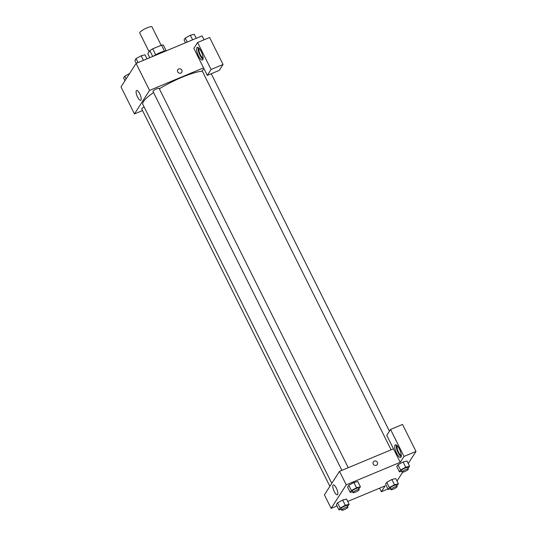 <?xml version="1.0" encoding="UTF-8"?>
<svg xmlns="http://www.w3.org/2000/svg" width="537" height="537" viewBox="0 0 537 537"><rect width="100%" height="100%" fill="white"/><g stroke="black" fill="none" stroke-linecap="round" stroke-linejoin="round"><path stroke-width="0.81" d="M161.174 45.303L151.971 26.85A6.84 1.376 153.5 0 0 145.232 28.676A6.84 1.376 153.5 0 0 139.721 32.958L149.105 51.774M149.763 57.701L147.816 53.787L149.823 50.646A9.189 1.846 153.5 0 1 152.709 48.827L161.509 45.162A9.189 1.846 153.5 0 1 163.322 45.021L166.222 50.834M153.394 56.184A9.411 1.886 -26.5 0 1 166.128 50.874M152.723 56.466L149.823 50.646M164.47 51.096L161.509 45.162M155.683 54.787L152.709 48.827M142.527 110.562L134.472 113.918L121.006 86.92L136.096 63.4L202.093 35.878L204.053 39.805M177.687 71.871A2.349 2.182 -147.3 0 1 180.929 69.172A2.349 2.182 -147.3 0 1 179.667 73.233A2.349 2.182 -147.3 0 1 177.687 71.871M193.83 48.377L207.295 75.375L211.061 69.495L197.603 42.497L193.83 48.377M134.472 113.918L149.555 90.397L136.096 63.4M149.555 90.397L203.557 67.877M181.728 72.28A2.349 2.182 32.7 0 0 180.929 69.172A2.349 2.182 32.7 0 0 177.767 69.743M196.837 47.686A6.84 2.135 67.4 0 1 197.2 47.37A6.84 2.135 67.4 0 1 201.805 52.868A6.84 2.135 67.4 0 1 202.462 60.003A6.84 2.135 67.4 0 1 198.146 55.177A6.84 2.135 67.4 0 1 196.837 47.686M198.146 47.531A6.84 2.135 -112.6 0 0 199.361 53.881A6.84 2.135 -112.6 0 0 203.02 59.218M203.107 57.835A5.135 1.604 67.4 0 1 200.301 54.667A5.135 1.604 67.4 0 1 199.187 48.437M197.603 42.497L209.605 37.496L223.063 64.487L211.061 69.495M207.295 75.375L219.291 70.374L223.063 64.487M139.714 93.74A5.33 1.665 67.4 0 1 140.701 100.325A5.33 1.665 67.4 0 1 137.11 96.049A5.33 1.665 67.4 0 1 136.599 90.491A5.33 1.665 67.4 0 1 139.714 93.74M204.188 69.145A3.423 0.685 153.5 0 0 202.174 70.897L391.097 449.825M348.231 467.7L159.1 88.357A3.423 0.685 153.5 0 0 155.73 89.27A3.423 0.685 153.5 0 0 152.971 91.411L341.901 470.345M144.138 106.984A3.423 0.685 153.5 0 0 141.728 108.951L329.886 486.334M202.308 71.173A35.925 7.209 153.5 0 0 159.328 88.82M153.548 92.572A35.925 7.209 153.5 0 0 142.862 104.426L331.792 483.36M336.988 505.928L331.134 508.371L324.408 494.872L339.491 471.345L393.487 448.831L386.761 435.332L390.533 429.452L403.992 456.443L400.219 462.33L393.487 448.831M390.533 429.452L402.528 424.445L415.994 451.442L408.241 463.525M396.997 481.065L402.676 472.211M401.273 455.289A5.135 1.604 67.4 0 1 398.467 452.114A5.135 1.604 67.4 0 1 397.353 445.891M396.306 444.985A6.84 2.135 -112.6 0 0 397.521 451.335A6.84 2.135 -112.6 0 0 401.179 456.665M395.004 445.139A6.84 2.135 67.4 0 1 395.36 444.824A6.84 2.135 67.4 0 1 399.964 450.315A6.84 2.135 67.4 0 1 400.629 457.457A6.84 2.135 67.4 0 1 396.313 452.624A6.84 2.135 67.4 0 1 395.004 445.139M379.585 488.167L381.364 491.738L385.136 485.851L347.734 501.451M381.364 491.738L387.962 488.979M403.992 456.443L415.994 451.442M401.804 471.291L399.421 471.875L396.803 466.626L397.991 464.774L403.086 461.968L406.992 461.021L409.61 466.27L407.986 468.358M352.601 491.811L350.225 492.389L347.607 487.14L348.795 485.287L353.89 482.481L357.796 481.535L360.414 486.784L358.79 488.878M341.357 509.344L338.981 509.928L336.363 504.679L337.551 502.827L342.64 500.021L346.546 499.074L349.164 504.324L347.54 506.411M390.553 488.831L388.177 489.408L385.559 484.159L386.747 482.307L391.842 479.507L395.749 478.554L398.367 483.803L396.742 485.898M331.134 508.371L346.224 484.844L400.219 462.33M336.384 488.193A5.33 1.665 67.4 0 1 337.364 494.778A5.33 1.665 67.4 0 1 333.779 490.503A5.33 1.665 67.4 0 1 333.262 484.945A5.33 1.665 67.4 0 1 336.384 488.193M346.224 484.844L339.491 471.345M373.235 464.069A2.349 2.182 -147.3 0 1 376.471 461.37A2.349 2.182 -147.3 0 1 375.209 465.431A2.349 2.182 -147.3 0 1 373.235 464.069M377.276 464.478A2.349 2.182 32.7 0 0 376.471 461.37A2.349 2.182 32.7 0 0 373.316 461.941M338.981 509.928L340.169 508.076L345.257 505.27L349.164 504.324M347.882 507.096L347.137 505.599A3.423 0.685 153.5 0 0 343.767 506.512A3.423 0.685 153.5 0 0 341.008 508.653L341.76 510.15A3.423 0.685 153.5 0 0 344.136 509.694A3.423 0.685 153.5 0 0 347.882 507.096A3.423 0.685 153.5 0 0 344.512 508.009A3.423 0.685 153.5 0 0 341.76 510.15M345.257 505.27L342.64 500.021L337.551 502.827L336.363 504.679M340.169 508.076L337.551 502.827M350.225 492.389L351.413 490.536L356.508 487.737L360.414 486.784M359.125 489.556L358.38 488.059A3.423 0.685 153.5 0 0 355.011 488.972A3.423 0.685 153.5 0 0 352.259 491.113L353.004 492.61A3.423 0.685 153.5 0 0 355.38 492.154A3.423 0.685 153.5 0 0 359.125 489.556A3.423 0.685 153.5 0 0 355.762 490.469A3.423 0.685 153.5 0 0 353.004 492.61M356.508 487.737L353.89 482.488L348.795 485.287L347.607 487.14M351.413 490.536L348.795 485.287M388.177 489.408L389.365 487.556L394.46 484.757L398.367 483.803M397.078 486.582L396.333 485.079A3.423 0.685 153.5 0 0 392.963 485.992A3.423 0.685 153.5 0 0 390.211 488.133L390.956 489.637A3.423 0.685 153.5 0 0 393.332 489.173A3.423 0.685 153.5 0 0 397.078 486.582A3.423 0.685 153.5 0 0 393.715 487.495A3.423 0.685 153.5 0 0 390.956 489.637M394.46 484.757L391.842 479.507L386.747 482.307L385.559 484.159M389.365 487.556L386.747 482.307M399.421 471.875L400.609 470.023L405.704 467.217L409.61 466.27M408.328 469.043L407.576 467.546A3.423 0.685 153.5 0 0 404.213 468.452A3.423 0.685 153.5 0 0 401.454 470.6L402.2 472.097A3.423 0.685 153.5 0 0 404.576 471.64A3.423 0.685 153.5 0 0 408.328 469.043A3.423 0.685 153.5 0 0 404.958 469.956A3.423 0.685 153.5 0 0 402.2 472.097M405.704 467.217L403.086 461.968L397.991 464.774L396.803 466.626M400.609 470.023L397.991 464.774M124.987 80.725L123.617 77.979L124.806 76.126L129.639 73.468M126.175 78.872L124.806 76.126M136.297 63.312L134.868 60.439L136.049 58.587L141.144 55.788L145.05 54.834L147.044 58.835M143.419 60.345L141.144 55.788M138.043 62.587L136.049 58.587M185.493 42.799L184.063 39.926L185.252 38.073L190.346 35.274L194.253 34.321L196.24 38.315M192.615 39.825L190.346 35.274M187.245 42.067L185.252 38.073M389.439 431.157L211.229 73.73"/></g></svg>
